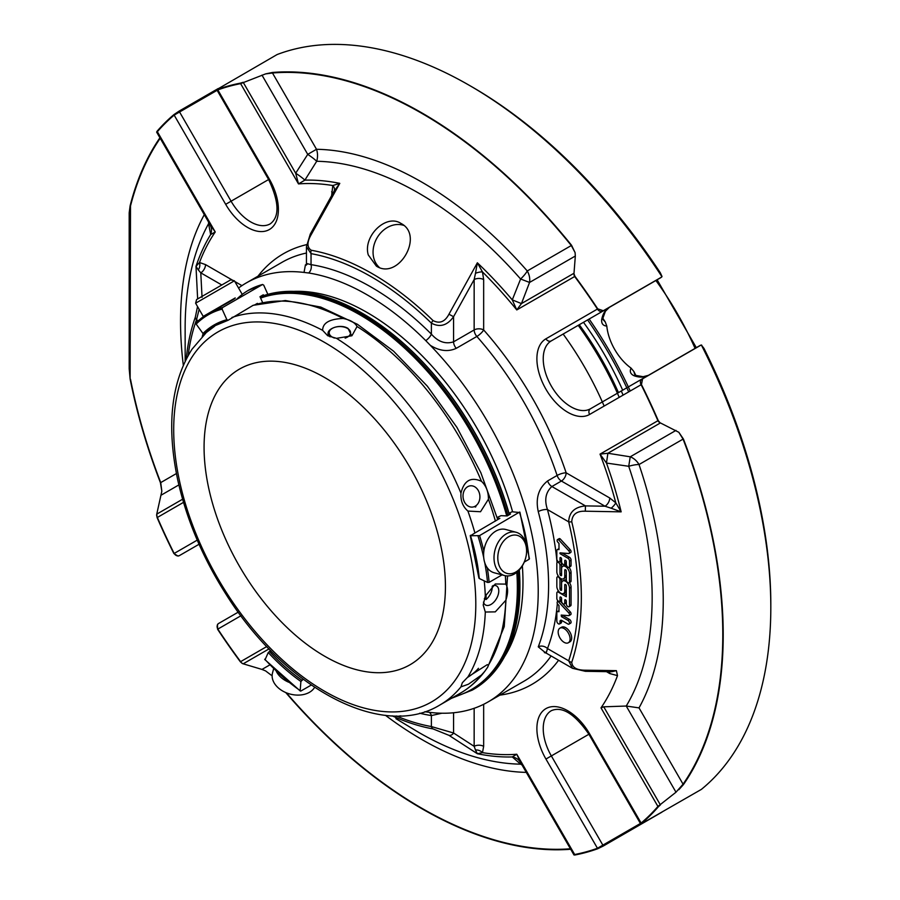 <?xml version="1.0" encoding="UTF-8"?>
<svg xmlns="http://www.w3.org/2000/svg" width="900" height="900" viewBox="0 0 900 900"><rect width="100%" height="100%" fill="white"/><g stroke="black" fill="none" stroke-linecap="round" stroke-linejoin="round"><path stroke-width="1.35" d="M324.754 377.595A170.662 98.528 60 0 1 436.241 527.985A170.662 98.528 60 0 1 410.085 664.729A170.662 98.528 60 0 1 278.572 619.009A170.662 98.528 60 0 1 204.075 447.266A170.662 98.528 60 0 1 239.422 369.135A170.662 98.528 60 0 1 324.754 377.595M515.801 572.04A19.71 13.939 -75 0 1 498.319 552.566A19.71 13.939 -75 0 1 522.461 538.627A19.71 13.939 -75 0 1 515.801 572.04M334.395 338.04A10.688 6.165 180 0 1 331.189 329.152A10.688 6.165 180 0 1 346.793 328.039A10.688 6.165 180 0 1 347.434 337.106A10.688 6.165 180 0 1 345.139 338.119M475.245 506.183A10.688 8.426 -95.1 0 1 463.039 495.36A10.688 8.426 -95.1 0 1 476.123 487.8A10.688 8.426 -95.1 0 1 475.245 506.183M484.358 598.556L486.056 599.535L486.056 594.45M486.056 599.535A11.014 6.356 120 0 0 492.188 586.26M478.451 668.306A10.688 2.261 -38.8 0 1 467.696 677.284A10.688 2.261 -38.8 0 1 467.449 677.419M195.615 303.21L234.405 280.811L230.737 279.832L196.594 299.543L195.615 303.21L203.231 316.406L208.271 313.493M273.645 668.711L272.509 672.952A22.399 15.84 15 0 0 289.935 694.012A22.399 15.84 15 0 0 314.629 687.319M276.278 671.254A22.399 15.84 15 0 0 288.686 682.211M514.462 573.952A22.399 15.84 -75 0 1 504.562 575.55A22.399 15.84 -75 0 1 495.067 549.821A22.399 15.84 -75 0 1 516.161 532.283A22.399 15.84 -75 0 1 526.691 551.273A22.399 15.84 -75 0 1 514.462 573.952M504.562 575.55L494.156 572.76A22.399 15.84 -75 0 1 483.626 553.781A22.399 15.84 -75 0 1 495.855 531.101A22.399 15.84 -75 0 1 505.755 529.493L516.161 532.283M330.041 336.836C322.189 330.525 339.075 322.661 348.086 328.444L351.18 334.755M475.92 506.655L475.245 507.094L475.92 506.655M483.457 602.066A11.014 6.356 120 0 0 485.483 604.98A11.014 6.356 120 0 0 490.984 604.44A11.014 6.356 120 0 0 498.184 594.731A11.014 6.356 120 0 0 496.496 585.911A11.014 6.356 120 0 0 492.941 585.619M235.215 297.934L203.231 316.406M336.544 338.355L351.923 335.756L357.053 326.52C354.994 322.627 350.359 319.95 343.136 318.476C329.546 318.994 322.706 322.942 322.627 330.322L327.679 335.711L336.544 338.355A220.433 127.271 60 0 1 460.957 493.132C464.074 480.521 470.914 476.572 481.466 481.298C486.157 485.786 488.475 491.76 488.43 499.23L480.521 511.74L467.91 511.065A220.433 127.271 60 0 1 474.907 532.98L499.871 518.355L497.374 518.265M460.957 493.132C460.474 500.636 462.791 506.61 467.91 511.065M484.223 580.86A220.433 127.271 60 0 1 485.303 596.081L495.281 583.976L505.811 584.111C508.174 587.846 508.174 593.246 505.811 600.3L495.281 611.876L485.303 612.023A220.433 127.271 60 0 1 467.91 676.957L487.294 664.639L488.43 665.123L487.665 667.249L484.706 671.411C477.866 680.479 469.733 687.746 460.316 693.214L439.796 705.049A220.433 127.271 60 0 0 460.957 686.857L468.439 684.214L481.466 675.011L484.706 671.411M485.303 596.081L483.199 605.002L485.303 612.023M467.91 676.957L462.33 682.751L460.957 686.857M439.796 705.049C381.803 740.576 284.625 687.735 226.237 594.596C202.59 557.55 186.39 519.176 177.638 479.498C166.388 425.588 171.18 382.151 192.015 349.211L205.774 333.169M235.226 297.923L232.92 299.261C241.627 294.907 221.839 306.338 212.333 311.141L234.776 298.406M300.904 691.02L300.173 690.604L300.904 691.02L311.265 685.046M270.731 650.666L268.256 652.534L265.219 659.374M264.757 659.194A169.526 97.875 -120 0 0 300.173 690.604L300.892 681.48L303.244 679.286M508.984 513.259L512.111 511.751L519.548 512.528A170.662 98.528 60 0 1 529.11 559.26L529.11 558.416M519.626 512.044L479.565 535.613L470.52 535.759L474.907 532.98M479.261 577.654L479.261 578.498L487.519 582.435L489.127 582.345L502.065 574.875M524.273 562.061L529.11 559.26M479.261 578.498A157.804 91.114 -120 0 0 470.52 535.759L470.588 535.264M263.666 295.616L263.295 294.784L259.988 296.696L262.642 302.603M257.648 303.874L257.411 303.356L255.274 304.594M497.745 519.592L480.859 472.725L456.952 427.421L427.32 386.145L393.536 351.146L357.412 324.293L320.76 307.069L285.39 300.521L253.17 305.303L228.127 320.265L215.381 325.541A156.667 90.45 -120 0 0 204.435 333.945L214.661 326.216M228.127 320.265L226.868 319.702L222.109 309.116L222.458 307.62A170.662 98.528 -120 0 0 208.384 313.425A170.662 98.528 -120 0 0 196.324 322.706L196.178 324.09L202.972 333.495L204.435 333.945M222.458 307.62L262.62 284.468L248.366 290.34A170.662 98.528 60 0 1 262.44 284.535L263.7 285.109L267.851 294.345M497.149 517.466L501.019 515.678L507.218 515.925L510.514 514.012L509.186 513.967M659.992 805.252L658.271 806.873A4.478 3.589 -139.1 0 1 657.923 806.445L675.99 792.214L626.242 706.039A330.233 190.665 60 0 0 628.729 466.29A15.682 4.196 161.3 0 1 639.023 464.535A15.682 12.803 60 0 0 630.236 456.806L628.729 466.29L606.476 463.05L600.03 454.129L657.923 420.705A4.478 3.656 60 0 0 659.992 422.719L678.847 432.304L683.438 439.065A426.082 246.004 60 0 1 683.438 784.586A4.478 3.533 34.8 0 1 683.066 784.181L639.023 707.884A341.325 197.066 -120 0 0 639.023 464.535L683.066 439.11A4.478 0.956 -21.1 0 0 683.438 439.065M272.306 72.484A4.478 3.533 85.2 0 0 272.475 73.001A425.531 245.678 -120 0 1 571.309 245.531L527.265 270.968A15.682 4.196 -41.3 0 1 520.605 279.011L529.56 282.442A15.682 12.803 60 0 0 527.265 270.968A341.325 197.066 -120 0 0 316.519 149.287L307.733 154.361A15.682 2.363 -147.1 0 1 316.699 161.28A15.682 12.094 91 0 0 316.519 149.287L272.475 73.001L265.59 73.901L272.306 72.484A426.082 246.004 60 0 1 571.534 245.239L575.089 252.596L571.309 245.531A4.478 0.956 -38.9 0 1 571.534 245.239M208.541 221.996A15.682 12.094 -151 0 1 208.564 223.718A15.682 13.804 168.6 0 0 208.901 222.615M521.707 764.426A15.682 13.804 -48.6 0 0 520.605 764.168A15.682 12.094 -89 0 1 522.067 765.045M210.6 225.574A15.682 13.714 168 0 1 211.219 227.599L211.219 227.599A15.682 13.714 168 0 1 210.667 234.529L208.564 223.718A330.233 190.665 60 0 0 185.141 327.915L185.164 361.136M573.964 273.724L574.909 276.255A426.082 246.004 60 0 1 597.712 308.846L597.454 309.06A425.531 245.678 -120 0 0 574.673 276.514A4.478 3.656 -120 0 1 573.964 273.724L575.325 256.028L529.56 282.442L521.46 303.581L512.28 299.891L520.605 279.011A330.233 190.665 60 0 0 316.699 161.28L304.864 180.146A15.682 2.351 32.2 0 0 295.684 173.227L298.496 183.915L240.615 83.644L265.59 73.901M558.596 539.798L568.721 550.71A1.901 1.103 60 0 1 569.104 553.433A1.901 1.103 60 0 1 568.688 553.523L559.991 552.859L559.991 553.646L567.889 558.202A2.272 1.305 60 0 1 569.498 560.993L569.498 566.269A2.239 1.294 60 0 1 569.025 567.304A2.239 1.294 60 0 1 567.304 566.696A2.239 1.294 60 0 1 566.325 564.446L566.325 561.724A1.125 0.641 -120 0 0 564.739 560.812L564.739 563.535A2.239 1.294 60 0 1 564.278 564.559A2.239 1.294 60 0 1 562.556 563.951A2.239 1.294 60 0 1 561.577 561.701L561.577 558.979A1.125 0.641 -120 0 0 559.991 558.067L559.991 560.79A2.239 1.294 60 0 1 559.53 561.814A2.239 1.294 60 0 1 557.798 561.217A2.239 1.294 60 0 1 556.83 558.956L556.83 550.654A2.272 1.305 60 0 1 557.291 549.619A2.272 1.305 60 0 1 557.786 549.517L558.99 549.608L558.99 543.409L557.539 541.845A1.789 1.035 60 0 1 557.145 540.349A1.789 1.035 60 0 1 557.516 539.584A1.789 1.035 60 0 1 558.596 539.798L560.183 538.875A1.789 1.035 -120 0 0 559.102 538.673L557.516 539.584M561.454 616.624L561.206 615.071L568.688 615.645A1.901 1.103 -120 0 0 569.104 615.555A1.901 1.103 -120 0 0 568.789 612.923L558.585 601.909A1.789 1.035 -120 0 0 557.516 601.706A1.789 1.035 -120 0 0 557.145 602.482A1.789 1.035 -120 0 0 557.539 603.967L558.979 605.531L558.979 611.719L557.618 611.606A1.789 1.035 -120 0 0 557.168 611.685A1.789 1.035 -120 0 0 556.83 612.248L556.83 621.067A2.239 1.294 -120 0 0 557.809 623.329A2.239 1.294 -120 0 0 559.53 623.925A2.239 1.294 -120 0 0 559.991 623.025L559.991 621.495A2.531 1.463 60 0 1 560.52 620.336A2.531 1.463 60 0 1 561.78 620.471L567.911 624.004A2.239 1.294 -120 0 0 569.025 624.116A2.239 1.294 -120 0 0 569.374 622.316A2.239 1.294 -120 0 0 567.911 620.347L561.454 616.624L563.04 615.712L569.498 619.436A2.239 1.294 -120 0 1 570.96 621.405A2.239 1.294 -120 0 1 570.611 623.205L569.025 624.116M559.991 588.926A1.114 0.641 -120 0 0 561.577 589.837L561.577 583.571A5.603 3.229 60 0 1 562.736 581.006A5.603 3.229 60 0 1 567.045 582.502A5.603 3.229 60 0 1 569.498 588.139L569.498 605.722A2.239 1.294 60 0 1 569.025 606.746A2.239 1.294 60 0 1 567.304 606.15A2.239 1.294 60 0 1 566.325 603.889L566.325 601.178A1.125 0.641 -120 0 0 564.739 600.255L564.739 602.977A2.239 1.294 60 0 1 564.278 604.001A2.239 1.294 60 0 1 562.556 603.405A2.239 1.294 60 0 1 561.577 601.155L561.577 598.433A1.125 0.641 -120 0 0 559.991 597.521L559.991 600.232A2.239 1.294 60 0 1 559.53 601.268A2.239 1.294 60 0 1 557.798 600.66A2.239 1.294 60 0 1 556.83 598.41L556.83 593.1A2.239 1.294 60 0 1 557.291 592.076A2.239 1.294 60 0 1 558.405 592.189L566.325 596.756L566.325 585.9A1.114 0.641 -120 0 0 564.75 584.989L564.75 590.906A5.603 3.24 60 0 1 563.591 593.471A5.603 3.24 60 0 1 559.271 591.975A5.603 3.24 60 0 1 556.83 586.339L556.83 577.957A2.239 1.294 60 0 1 557.291 576.934A2.239 1.294 60 0 1 559.012 577.53A2.239 1.294 60 0 1 559.991 579.791L559.991 588.926L561.577 588.015M561.577 568.868A5.603 3.229 60 0 1 562.736 566.314A5.603 3.229 60 0 1 567.045 567.81A5.603 3.229 60 0 1 569.498 573.446L569.498 581.805A2.239 1.294 60 0 1 569.025 582.829A2.239 1.294 60 0 1 567.304 582.221A2.239 1.294 60 0 1 566.325 579.971L566.325 571.095A1.114 0.641 -120 0 0 564.75 570.184L564.75 576.202A5.603 3.24 60 0 1 563.591 578.768A5.603 3.24 60 0 1 559.271 577.271A5.603 3.24 60 0 1 556.83 571.635L556.83 563.389A2.239 1.294 60 0 1 557.291 562.365A2.239 1.294 60 0 1 559.012 562.961A2.239 1.294 60 0 1 559.991 565.211L559.991 574.234A1.125 0.641 -120 0 0 561.577 575.145L561.577 564.3A2.239 1.294 -120 0 0 559.98 561.555M558.169 632.025A8.426 4.86 60 0 1 559.913 628.166A8.426 4.86 60 0 1 564.131 628.582A8.426 4.86 60 0 1 569.632 636.008A8.426 4.86 60 0 1 568.339 642.758A8.426 4.86 60 0 1 561.847 640.508A8.426 4.86 60 0 1 558.169 632.025M395.91 718.661L418.646 732.364A330.233 190.665 60 0 0 520.605 764.168L512.28 756.945L516.78 754.245L574.673 854.516L573.964 854.921A4.478 4.478 0 0 0 573.975 854.955L574.909 855L573.964 854.921L520.425 762.221L516.78 754.245A312.817 180.607 -120 0 1 482.479 752.636L477.36 753.727L448.954 735.334L433.058 728.91A4.478 3.285 100.2 0 1 431.392 726.57L453.566 732.994L474.154 746.347A6.716 3.881 180 0 1 483.66 746.347L482.479 752.636A6.716 5.085 -155 0 0 475.493 750.026L477.36 753.727A315.979 182.43 -120 0 0 512.28 756.945A15.682 13.714 -48 0 1 518.569 759.938L520.425 762.21M519.998 761.479A15.682 13.714 -48 0 0 518.569 759.938M660.398 422.944L607.883 453.262L606.476 463.05A315.979 182.43 -120 0 1 621.146 511.853L585.315 511.211L585.45 505.901L605.002 506.216A6.716 3.881 120 0 0 609.75 497.993L615.791 502.841L621.146 511.853L611.134 508.219A6.716 2.059 136.9 0 0 615.791 502.841A312.817 180.607 -120 0 0 600.03 454.129L607.883 453.262L630.236 456.806L675.99 430.391M658.271 806.873A426.082 246.004 60 0 1 641.452 823.489A4.478 3.634 -130.1 0 1 641.126 823.05A425.531 245.678 -120 0 0 657.923 806.445L600.998 707.85L603.742 706.815L626.242 706.039L639.023 707.884M675.99 792.214L683.066 784.181A425.531 245.678 -120 0 0 683.066 439.11L678.847 432.304M678.847 789.694L683.438 784.586M700.808 345.218A4.478 3.656 60 0 0 700.009 345.532A4.478 2.587 60 0 1 700.56 345.353L642.589 378.81L641.452 384.581A426.082 246.004 60 0 1 658.271 420.637L659.992 422.719M573.975 273.262L521.46 303.581L516.78 309.938A312.817 180.607 -120 0 0 482.479 271.935A6.716 2.059 -16.9 0 0 475.493 273.285L477.36 262.789L482.479 271.935L483.66 279.585A6.716 3.881 0 0 0 474.154 279.585L475.493 273.285M331.627 195.615L332.798 185.524L339.784 183.364L311.175 234.675C306.889 242.145 306.911 247.331 311.231 250.245A4.478 3.285 -79.8 0 0 311.04 253.643L311.04 264.645A248.602 143.528 -120 0 1 431.392 334.136L431.392 323.134A261.304 150.862 -120 0 0 311.04 253.643L306.45 246.724L306.45 263.464L311.04 264.645A6.716 4.973 98.9 0 1 308.621 272.993A241.965 139.691 60 0 1 425.767 340.627A6.716 2.317 134.9 0 0 431.392 334.136C438.154 341.82 445.545 344.385 453.566 341.831L474.154 329.951A6.716 3.881 -120 0 0 476.854 336.454A6.716 1.823 138.5 0 0 483.66 329.951A6.716 3.881 0 0 0 474.154 329.951L474.154 279.585L453.566 316.71C447.255 325.541 439.864 327.679 431.392 323.134A4.478 1.597 -45.7 0 1 433.058 320.58C439.616 323.966 444.915 321.851 448.954 314.213L477.36 262.789A315.979 182.43 -120 0 1 512.28 299.891L516.78 309.938L574.673 276.514A4.478 0.72 -36.6 0 1 574.909 276.255M575.325 256.028L575.089 252.596M333.9 191.542L334.136 191.104A6.716 5.085 -155 0 0 332.798 185.524A312.817 180.607 -120 0 0 298.496 183.915L304.864 180.146A315.979 182.43 -120 0 1 339.784 183.364L333.9 191.542M156.746 132.165L157.061 131.265A4.478 3.589 40.9 0 0 157.365 131.715L156.645 132.12L210.172 224.843L215.246 231.975A312.817 180.607 -120 0 0 199.496 262.496A6.716 5.085 -85 0 1 198.27 269.854L195.986 266.389L199.496 262.496L205.526 264.611A6.716 3.881 -60 0 1 200.779 272.846L198.27 269.854M197.64 298.935L195.986 266.389A315.979 182.43 -120 0 1 210.667 234.529L215.246 231.975L157.365 131.715A425.531 245.678 -120 0 1 174.161 115.11L179.572 111.994A4.478 2.587 -120 0 0 179.021 111.172L173.88 114.638A4.478 3.634 49.9 0 0 174.161 115.11L225.675 204.322A43.672 25.211 -120 0 0 269.347 229.545A43.672 25.211 -120 0 0 269.347 179.111L217.834 89.899A4.478 3.634 -109.9 0 1 217.609 89.392A426.082 246.004 60 0 1 240.424 83.138L242.674 82.451M160.2 138.274A425.531 245.678 -120 0 0 130.5 205.987L130.129 205.695A426.082 246.004 60 0 1 159.919 137.79M156.634 132.086A4.478 4.478 0 0 0 156.645 132.12L157.061 131.265A426.082 246.004 60 0 1 173.88 114.638M130.129 205.695L129.184 212.884L129.184 368.696L130.129 379.058L130.5 205.987M130.5 379.238A425.531 245.678 -120 0 0 160.718 482.603A4.478 0.956 -21.1 0 1 160.403 482.614A426.082 246.004 60 0 1 130.129 379.058M160.403 482.614L161.831 491.197L156.746 514.148L157.061 517.5A426.082 246.004 60 0 0 173.88 553.545L177.964 556.054A4.478 4.478 0 0 0 179.572 555.502A4.478 3.656 -120 0 1 174.161 553.455L173.88 553.545M176.422 473.535L160.718 482.603L161.831 491.197M183.51 502.358L157.365 517.455A4.478 3.656 -120 0 1 156.656 514.665M570.69 849.251A426.082 246.004 60 0 1 285.739 692.55M240.424 661.883A4.478 0.72 -36.6 0 1 240.615 661.646A4.478 3.656 60 0 0 242.674 663.66L240.424 661.883A426.082 246.004 60 0 1 217.609 629.291L217.485 624.499A4.478 4.478 0 0 1 218.768 623.385L238.241 612.146L218.768 623.385A4.478 2.587 -120 0 0 218.329 623.768M242.674 663.66L261.979 669.431L265.59 670.905L271.159 675.124M400.928 715.905L399.735 715.939M199.136 309.319L196.526 319.759A4.478 3.285 -160.2 0 1 195.334 317.16L197.528 306.54M221.805 284.985L200.779 272.846L202.05 297.349M334.215 190.969L310.286 234.09L311.175 234.675M368.269 254.914L376.38 266.108C398.486 280.62 424.598 235.339 401.006 223.459C386.032 213.401 362.745 236.441 368.269 254.914M545.591 652.837L538.256 646.841A241.886 139.646 -120 0 0 538.256 511.616C535.41 498.409 538.526 488.183 547.605 480.938L557.111 475.459A6.716 3.881 -120 0 0 561.398 481.039A6.716 3.881 120 0 0 566.145 472.815A6.716 1.823 -18.5 0 0 557.111 475.459A241.886 139.646 -120 0 0 476.854 336.454L456.266 348.334A6.716 3.881 60 0 1 453.566 341.831L453.566 316.71L448.954 314.213M611.134 508.219L605.002 506.216L561.398 481.039L551.891 486.529C545.67 492.188 544.196 499.871 547.47 509.58L568.688 521.831C569.059 512.303 574.65 506.993 585.45 505.901L551.891 486.529A6.716 3.881 -120 0 1 547.605 480.938M585.315 511.211C576.742 510.896 572.209 514.406 571.748 521.73A4.478 1.665 166.5 0 1 568.688 521.831A276.986 159.919 -120 0 1 568.688 660.803L547.47 648.562L546.199 653.119L544.387 652.601L545.85 652.129M568.721 550.71L570.308 549.799L560.183 538.875M558.99 548.651A2.272 1.305 -120 0 0 558.877 548.707L557.291 549.619M559.53 561.814L561.116 560.903A2.239 1.294 -120 0 0 561.577 559.901M564.278 564.559L565.864 563.648A2.239 1.294 -120 0 0 566.325 562.646M569.025 567.304L570.611 566.381A2.239 1.294 -120 0 0 571.072 565.358L571.072 560.07A2.272 1.305 -120 0 0 569.475 557.291L562.061 553.016M559.991 553.646L561.206 552.949M570.262 552.6A1.901 1.103 -120 0 0 570.679 552.521A1.901 1.103 -120 0 0 570.308 549.799M570.262 614.734A1.901 1.103 -120 0 0 570.679 614.644A1.901 1.103 -120 0 0 570.375 612L568.789 612.923M558.585 601.909L560.16 600.998L570.375 612M557.618 611.606L558.979 610.819M559.53 623.925L561.116 623.014A2.239 1.294 -120 0 0 561.577 622.102L559.991 623.025M561.589 620.37A2.531 1.463 -120 0 0 561.577 620.584L561.577 622.102M559.991 579.791L561.577 578.88A2.239 1.294 -120 0 0 561.577 578.857L561.577 583.369M563.591 593.471L565.166 592.56A5.603 3.24 -120 0 0 566.325 590.242M566.325 594.923L563.704 593.404M559.53 601.268L561.116 600.345A2.239 1.294 -120 0 0 561.577 599.344L559.991 600.232M564.278 604.001L565.864 603.09A2.239 1.294 -120 0 0 566.325 602.089M569.025 606.746L570.611 605.835A2.239 1.294 -120 0 0 571.072 604.811L571.072 587.227A5.603 3.229 -120 0 0 569.441 582.581M566.325 580.005A5.603 3.229 -120 0 0 564.322 580.095L562.736 581.006M585.315 670.207C576.72 670.196 572.197 667.564 571.748 662.299A4.478 3.251 -161.6 0 1 568.688 660.803L572.49 668.306L585.371 671.31L585.315 670.207L616.387 670.646L611.741 671.726L585.371 671.31M563.591 578.768L565.166 577.856A5.603 3.24 -120 0 0 566.325 575.539M569.025 582.829L570.611 581.918A2.239 1.294 -120 0 0 571.072 580.883L571.072 572.535A5.603 3.229 -120 0 0 569.002 567.315M566.494 565.369A5.603 3.229 -120 0 0 564.322 565.391L562.736 566.314M568.339 642.758L569.925 641.846A8.426 4.86 -120 0 0 571.219 635.096A8.426 4.86 -120 0 0 565.706 627.671A8.426 4.86 -120 0 0 561.499 627.255L559.913 628.166M475.493 750.026L474.154 746.347L474.154 708.3M453.566 712.766L453.566 732.994A4.478 3.656 123.3 0 1 448.954 735.334M597.712 848.745A426.082 246.004 60 0 1 574.909 855A4.478 3.589 79.1 0 1 574.673 854.516A425.531 245.678 -120 0 0 597.454 848.261A4.478 3.634 70.1 0 0 597.712 848.745L603.293 846.023A4.478 2.587 -120 0 0 602.854 845.145L597.454 848.261L545.94 759.049L551.351 755.933L602.854 845.145L640.406 823.466A4.478 4.478 0 0 0 640.879 824.119L701.37 789.39A426.082 246.004 -120 0 0 770.816 607.298A426.082 246.004 -120 0 0 701.37 345.026L703.98 348.412A422.674 244.035 -120 0 1 770.816 604.508L770.816 607.298M600.998 707.85A314.674 181.676 -120 0 0 617.501 675.63L609.75 673.549A6.716 3.881 120 0 0 609.413 671.692M617.501 675.63L616.387 670.646M589.613 733.837L641.126 823.05L640.406 823.466L588.904 734.242L551.351 755.933A39.195 22.624 -120 0 1 551.351 710.674C562.207 706.016 574.729 713.869 588.904 734.242L589.613 733.837A43.672 25.211 -120 0 0 545.94 708.615A43.672 25.211 -120 0 0 545.94 759.049M700.56 345.353L701.674 345.127M635.771 375.3A292.162 168.683 -120 0 0 633.881 371.509L631.069 368.1A39.195 22.624 60 0 1 606.803 326.081C603.056 325.766 601.346 323.629 601.673 319.657A39.195 22.624 60 0 1 609.311 307.395L602.842 311.119A4.478 3.656 60 0 1 597.454 309.06L545.94 338.805A43.672 25.211 -120 0 0 545.94 389.228A43.672 25.211 -120 0 0 589.613 414.45A4.478 3.656 -120 0 1 590.546 408.735L642.049 379.001A4.478 3.656 60 0 0 641.126 384.705L641.452 384.581M597.712 308.846L603.293 310.736L661.252 277.279A4.478 2.587 60 0 1 660.814 277.65L660.814 277.65A4.478 3.656 60 0 0 661.489 277.121M661.995 276.424L661.939 276.727A426.082 246.004 -120 0 0 469.53 85.455L471.949 86.85A422.674 244.035 -120 0 1 660.308 272.779L661.995 276.424L661.252 277.279M240.424 83.138A4.478 3.589 79.1 0 0 240.615 83.644A425.531 245.678 -120 0 0 217.834 89.899L217.125 90.304L268.627 179.528L231.075 201.206L179.572 111.994L217.125 90.304A4.478 4.478 0 0 1 216.787 89.573L277.11 54.551A426.082 246.004 -120 0 1 469.53 85.455M331.627 191.812A6.716 3.881 180 0 1 333.056 193.039M218.171 88.571L179.021 111.172M217.609 629.291L217.834 629.1A4.478 3.656 -120 0 1 218.768 623.385L218.768 623.385M603.293 846.023L661.939 812.149M306.45 246.724L310.286 234.09M642.589 378.81A4.478 2.587 -120 0 0 642.049 379.001L700.009 345.532A4.478 4.478 0 0 1 701.393 345.015M603.293 310.736A4.478 2.587 -120 0 1 602.854 311.119L660.814 277.65A4.478 4.478 0 0 0 661.961 276.705M601.673 319.657A4.478 3.026 10.3 0 0 602.977 317.97L605.374 311.332L609.311 307.395L660.814 277.65L609.311 307.395A4.478 3.656 60 0 0 609.367 307.361M179.572 555.502L199.046 544.264L179.572 555.502A4.478 2.587 -120 0 1 179.021 555.694M633.881 371.509L634.691 374.332L636.165 375.469A4.478 3.026 109.7 0 0 634.072 375.75C630.461 374.051 629.46 371.498 631.069 368.1M606.803 326.081L605.261 321.941A292.162 168.683 -120 0 0 602.921 318.409M602.977 317.97L603.225 319.815L605.261 321.941M587.61 319.916A268.909 155.25 60 0 1 628.695 391.882M260.089 296.91A223.74 129.172 60 0 1 361.721 312.907A223.74 129.172 60 0 1 361.721 312.919A223.74 129.172 60 0 1 509.243 514.755M519.93 586.564A222.829 128.655 60 0 0 519.93 586.192A222.829 128.655 60 0 0 519.322 569.959A223.74 129.172 60 0 1 519.93 586.935A223.74 129.172 60 0 1 473.591 689.355L472.298 690.097A223.74 129.172 -120 0 0 518.029 571.275M538.256 511.616A6.716 2.317 165.1 0 1 547.47 509.58A248.602 143.528 -120 0 1 557.055 562.579M538.256 646.841A6.716 4.973 -158.9 0 1 547.47 648.562A248.602 143.528 -120 0 0 557.336 603.574M441.855 713.227L431.392 715.567A6.716 4.973 98.9 0 0 429.266 712.316M362.048 313.099A222.829 128.655 60 0 1 362.363 313.29A222.829 128.655 60 0 1 509.389 514.665M551.104 655.954A241.886 139.646 -120 0 1 523.834 681.3L488.126 701.91A241.886 139.646 -120 0 1 430.358 712.44L425.767 711.877A241.965 139.691 60 0 1 424.822 711.72M308.621 272.993L304.031 272.43A241.886 139.646 -120 0 0 246.251 282.96A241.886 139.646 -120 0 0 238.556 288.011M304.031 272.43L305.438 264.803M456.266 348.334C448.166 352.035 439.526 351.045 430.358 345.364L425.767 340.627M488.126 701.91A241.886 139.646 -120 0 0 430.358 345.364M512.584 511.762A220.32 127.204 -120 0 0 367.189 312.536A220.32 127.204 -120 0 0 293.647 291.386M504.529 656.651A220.32 127.204 -120 0 0 522.349 565.852M579.262 324.743A210.139 121.32 60 0 1 618.457 392.625M578.227 325.339A217.597 125.629 60 0 1 619.222 397.35M563.141 334.046A217.597 125.629 60 0 1 604.136 406.058M589.14 319.039A268.909 155.25 60 0 1 630.225 391.005M403.65 225.371A24.637 20.115 -60 0 0 376.954 238.039A24.637 20.115 -60 0 0 379.384 267.469M455.558 679.669A213.615 123.334 60 0 1 193.939 528.626A213.615 123.334 60 0 1 324.754 342.517A213.615 123.334 60 0 1 455.558 679.669M357.053 326.52A220.433 127.271 60 0 1 481.466 481.298M505.811 600.3A220.433 127.271 60 0 1 488.43 665.123M481.466 675.011A220.433 127.271 60 0 1 460.316 693.214M268.256 652.534A157.804 91.114 -120 0 0 300.892 681.48M269.404 651.431A156.667 90.45 -120 0 0 301.77 680.13M505.339 575.73A220.433 127.271 60 0 1 505.811 584.111M489.127 582.345A170.662 98.528 -120 0 0 487.271 567.799M483.863 551.059A170.662 98.528 -120 0 0 479.565 535.613M487.519 582.435A169.526 97.875 -120 0 0 484.729 562.624M483.728 557.663A169.526 97.875 -120 0 0 478.024 536.051M488.43 499.23A220.433 127.271 60 0 1 495.428 521.134M252.416 305.651A220.433 127.271 60 0 1 343.136 318.476M231.896 317.498A220.433 127.271 60 0 1 322.627 330.322M227.801 320.355A156.667 90.45 -120 0 0 215.381 325.541M226.868 319.702A157.804 91.114 -120 0 0 202.972 333.495M222.109 309.116A169.526 97.875 -120 0 0 196.178 324.09M236.306 299.621A170.662 98.528 60 0 1 248.366 290.34M204.3 214.661A341.325 197.066 -120 0 0 183.308 365.152M286.369 692.809A425.531 245.678 -120 0 0 570.409 848.779M385.47 715.32A341.325 197.066 -120 0 0 526.309 772.391M243.169 82.271L295.684 173.227L307.733 154.361L261.979 75.116M660.398 804.926L603.742 706.815M589.613 414.45L641.126 384.705A425.531 245.678 -120 0 1 657.923 420.705A4.478 0.72 -23.4 0 0 658.271 420.637M178.864 484.92L161.303 495.067M182.599 499.219L156.746 514.148M197.246 540.124L174.161 553.455A425.531 245.678 -120 0 1 157.365 517.455A4.478 0.72 156.6 0 1 157.061 517.5M261.979 669.431L269.831 664.898M243.169 663.829L269.021 648.9M195.334 317.16A264.465 152.696 -120 0 0 186.221 359.044M433.058 320.58A264.465 152.696 -120 0 0 311.231 250.245M557.786 549.517L558.99 548.82M559.991 560.79L561.577 559.879M559.991 558.067L560.779 557.606M564.739 563.535L566.325 562.613M564.739 560.812L565.538 560.351M569.498 566.269L571.072 565.358M569.498 560.993L571.072 560.07M567.889 558.202L569.475 557.291M559.991 621.495L561.577 620.584M567.911 620.347L569.498 619.436M564.75 590.906L566.325 589.995M564.75 584.989L565.538 584.528M558.405 592.189L559.102 591.784M559.991 597.521L560.779 597.06M564.739 602.977L566.325 602.066M564.739 600.255L565.538 599.805M569.498 605.722L571.072 604.811M569.498 588.139L571.072 587.227M571.748 662.299A280.148 161.741 -120 0 0 571.748 521.73M559.991 574.234L561.577 573.322M559.991 565.211L561.577 564.3M564.75 576.202L566.325 575.291M564.75 570.184L565.538 569.734M569.498 581.805L571.072 580.883M569.498 573.446L571.072 572.535M392.22 715.86A264.465 152.696 -120 0 0 433.058 728.91M483.66 704.306L483.66 746.347M609.75 673.549L606.465 671.648M483.66 279.585L483.66 329.951A248.602 143.528 -120 0 1 566.145 472.815L609.75 497.993M642.049 379.001L590.546 408.735A39.195 22.624 -120 0 1 551.351 386.111A39.195 22.624 -120 0 1 551.351 340.853A4.478 3.656 60 0 1 545.94 338.805M205.526 264.611L232.886 280.406M234.81 281.52L241.931 285.637M240.919 615.769L217.834 629.1A425.531 245.678 -120 0 0 240.615 661.646L266.76 646.549M396.304 715.972A261.304 150.862 -120 0 0 431.392 726.57L431.392 715.567A248.602 143.528 -120 0 1 419.704 713.216M198.304 320.794L196.526 319.759A261.304 150.862 -120 0 0 188.156 355.455M558.45 601.178L557.516 601.706A248.602 143.528 -120 0 0 557.572 600.401M558 591.66A248.602 143.528 -120 0 0 558.034 590.321M557.933 576.562A248.602 143.528 -120 0 0 557.887 575.37M499.882 695.126A248.602 143.528 -120 0 0 558.574 660.274M225.675 204.322L231.075 201.206A39.195 22.624 -120 0 0 270.27 223.83C279.743 216.754 279.191 201.982 268.627 179.528L269.347 179.111M306.574 244.654A248.602 143.528 -120 0 0 257.996 276.176M636.165 375.469L643.129 376.718L648.405 375.334A39.195 22.624 60 0 1 634.072 375.75M609.311 307.395L551.351 340.853M507.949 515.498A223.74 129.172 -120 0 0 360.439 313.65A223.74 129.172 -120 0 0 260.19 297.135M506.734 515.903A222.829 128.655 -120 0 0 359.786 314.775A222.829 128.655 -120 0 0 260.618 298.08M453.735 697.005A222.829 128.655 -120 0 0 516.814 572.332M203.119 333.675A248.602 143.528 -120 0 0 202.252 336.566M306.45 253.035A241.886 139.646 -120 0 0 281.947 262.35L246.251 282.96M695.081 348.39A216.855 125.201 -120 0 0 655.886 280.496M583.481 322.301A216.855 125.201 60 0 1 622.676 390.184M621.293 390.983A215.719 124.549 60 0 1 623.092 395.123M234.405 280.811L242.021 294.007M212.254 311.186L210.015 312.48M300.33 691.065L264.713 659.486M519.896 512.156L529.436 558.788M470.239 535.646L478.935 578.126M507.544 575.933L504.236 626.625L487.665 667.249M208.384 313.425L196.166 322.83M211.219 227.599L210.184 224.843M569.104 553.433L570.679 552.521M569.104 615.555L570.679 614.644M557.168 611.685L558.754 610.774M557.291 576.934L558.45 576.259M557.291 592.076L558.675 591.278M557.291 562.365L558.416 561.712M572.49 668.306L546.199 653.119M602.033 318.015L603.113 319.646M451.429 698.332L472.298 690.097M362.363 313.29L361.721 312.919M519.93 586.192L519.93 586.935M307.136 264.262L306 265.298L306.45 263.475M657.124 279.787L696.319 347.67"/></g></svg>
